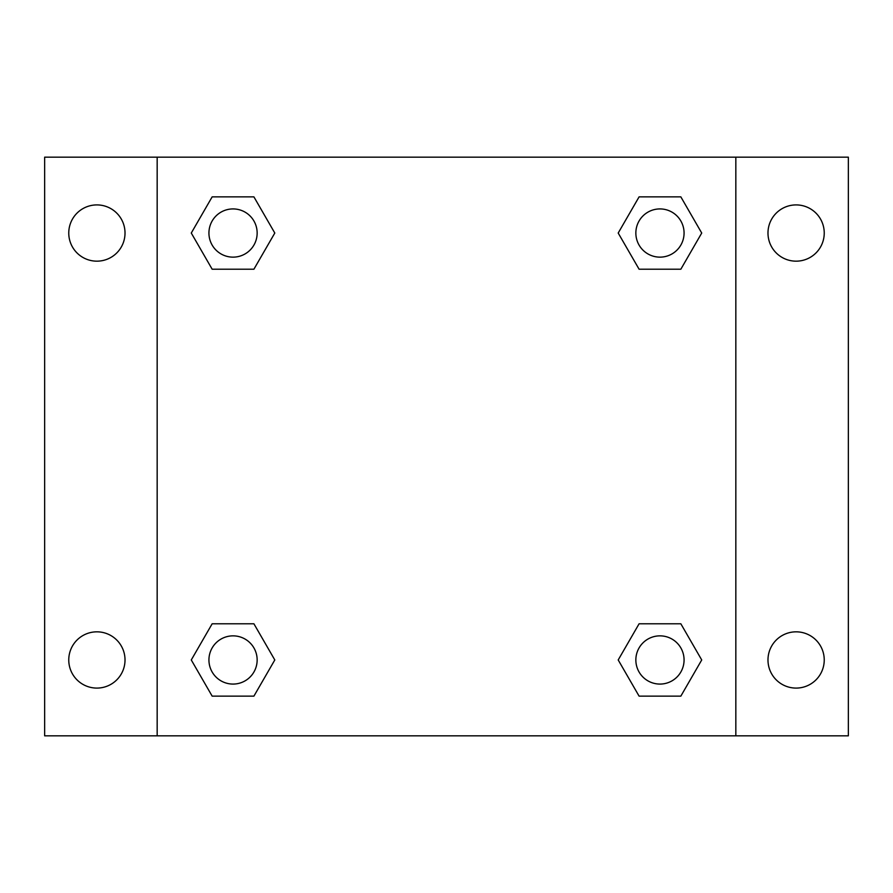 <?xml version="1.0" encoding="UTF-8"?>
<svg xmlns="http://www.w3.org/2000/svg" width="893" height="893" viewBox="0 0 893 893"><rect width="100%" height="100%" fill="white"/><g stroke="black" fill="none" stroke-linecap="round" stroke-linejoin="round"><path stroke-width="1.34" d="M44.65 157.168L848.35 157.168L848.35 735.832L44.65 735.832L44.65 157.168M796.11 204.91A28.129 28.129 0 0 1 824.239 233.04A28.129 28.129 0 0 1 796.11 261.169A28.129 28.129 0 0 1 767.98 233.04A28.129 28.129 0 0 1 796.11 204.91M796.11 631.831A28.129 28.129 0 0 1 824.239 659.96A28.129 28.129 0 0 1 796.11 688.09A28.129 28.129 0 0 1 767.98 659.96A28.129 28.129 0 0 1 796.11 631.831M96.89 631.831A28.129 28.129 0 0 1 125.02 659.96A28.129 28.129 0 0 1 96.89 688.09A28.129 28.129 0 0 1 68.761 659.96A28.129 28.129 0 0 1 96.89 631.831M96.89 204.91A28.129 28.129 0 0 1 125.02 233.04A28.129 28.129 0 0 1 96.89 261.169A28.129 28.129 0 0 1 68.761 233.04A28.129 28.129 0 0 1 96.89 204.91M212.154 623.794L253.913 623.794L274.798 659.96L253.913 696.127L212.154 696.127L191.281 659.96L212.154 623.794L253.913 623.794L212.154 623.794M639.087 196.873L680.846 196.873L701.719 233.04L680.846 269.206L639.087 269.206L618.202 233.04L639.087 196.873L680.846 196.873L639.087 196.873M157.168 735.832L157.168 157.168M735.832 157.168L735.832 735.832M212.154 196.873L253.913 196.873L274.798 233.04L253.913 269.206L212.154 269.206L191.281 233.04L212.154 196.873L253.913 196.873L212.154 196.873M639.087 623.794L680.846 623.794L701.719 659.96L680.846 696.127L639.087 696.127L618.202 659.96L639.087 623.794L680.846 623.794L639.087 623.794M680.846 696.127L639.087 696.127L680.846 696.127M684.071 659.96A24.111 24.111 0 0 0 647.905 639.087A24.111 24.111 0 0 0 647.905 680.846A24.111 24.111 0 0 0 684.071 659.96M253.913 696.127L212.154 696.127L253.913 696.127M257.151 659.96A24.111 24.111 0 0 0 220.984 639.087A24.111 24.111 0 0 0 220.984 680.846A24.111 24.111 0 0 0 257.151 659.96M680.846 269.206L639.087 269.206L680.846 269.206M684.071 233.04A24.111 24.111 0 0 0 647.905 212.154A24.111 24.111 0 0 0 647.905 253.913A24.111 24.111 0 0 0 684.071 233.04M253.913 269.206L212.154 269.206L253.913 269.206M257.151 233.04A24.111 24.111 0 0 0 220.984 212.154A24.111 24.111 0 0 0 220.984 253.913A24.111 24.111 0 0 0 257.151 233.04"/></g></svg>
